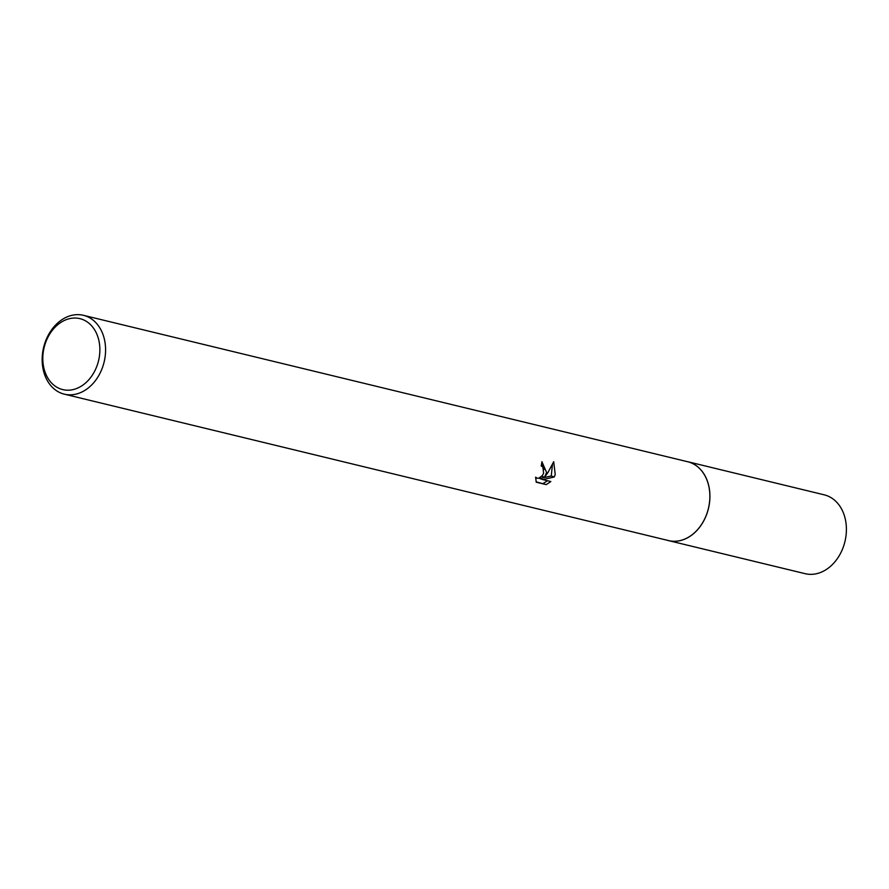 <?xml version="1.0" encoding="UTF-8"?>
<svg xmlns="http://www.w3.org/2000/svg" width="889" height="889" viewBox="0 0 889 889"><rect width="100%" height="100%" fill="white"/><g stroke="black" fill="none" stroke-linecap="round" stroke-linejoin="round"><path stroke-width="1.33" d="M83.422 315.317L687.708 461.758A40.561 31.115 103.6 0 1 707.577 511.508A40.561 31.115 103.6 0 1 668.606 540.59L64.319 394.16A40.561 31.115 103.6 0 1 44.45 344.41A40.561 31.115 103.6 0 1 83.422 315.317A40.561 31.115 103.6 0 1 103.291 365.068A40.561 31.115 103.6 0 1 64.319 394.16M686.775 461.524A40.583 31.126 103.6 0 1 707.611 511.519A40.583 31.126 103.6 0 1 667.672 540.368M553.703 461.713L555.225 474.582L554.214 477.015L542.746 479.582L550.836 481.538L546.213 484.616L536.234 482.205L535.623 477.171L537.134 478.238L538.89 478.16L542.457 475.471L543.601 473.215L542.912 467.081L541.223 465.969A40.561 31.115 -76.4 0 0 541.901 461.702L546.613 472.504L544.479 477.26L547.813 472.792L553.714 461.713M97.812 363.423A36.505 28.004 103.6 0 1 60.685 388.993A36.505 28.004 103.6 0 1 44.861 344.832A36.505 28.004 103.6 0 1 81.999 319.262A36.505 28.004 103.6 0 1 97.812 363.423M536.1 481.838L546.213 484.616M541.768 476.304L544.479 477.26M543.935 469.514L541.801 462.547M543.112 483.527L547.535 480.738M542.746 479.582L539.745 478.526L551.269 475.982L552.425 464.703M551.269 475.982L554.225 477.015M686.375 461.435A40.605 31.148 103.6 0 1 687.753 461.724L824.259 494.84A40.561 31.115 103.6 0 1 826.537 495.517A40.561 31.115 103.6 0 1 844.55 543.09A40.561 31.115 103.6 0 1 805.156 573.683L668.628 540.634A40.605 31.148 103.6 0 1 667.272 540.268M687.753 461.724A40.605 31.148 103.6 0 1 690.031 462.402A40.605 31.148 103.6 0 1 708.066 510.019A40.605 31.148 103.6 0 1 668.628 540.634M536.878 478.16L535.6 477.704"/></g></svg>
